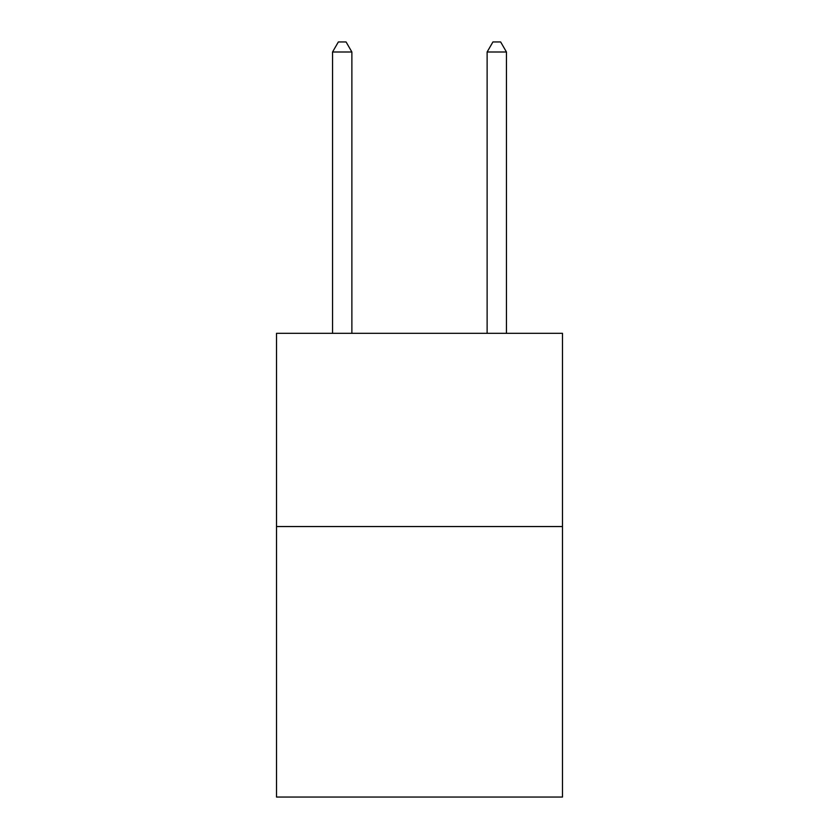 <?xml version="1.0" encoding="UTF-8"?>
<svg xmlns="http://www.w3.org/2000/svg" width="839" height="839" viewBox="0 0 839 839"><rect width="100%" height="100%" fill="white"/><g stroke="black" fill="none" stroke-linecap="round" stroke-linejoin="round"><path stroke-width="1.26" d="M562.487 526.546L562.487 797.05L276.513 797.05L276.513 333.324L562.487 333.324L562.487 526.546L276.513 526.546M351.877 333.324L351.877 51.997L332.548 51.997L332.548 333.324M332.548 51.997L338.348 41.95L346.077 41.95L351.877 51.997M506.452 333.324L506.452 51.997L487.123 51.997L487.123 333.324M487.123 51.997L492.923 41.95L500.652 41.95L506.452 51.997"/></g></svg>
